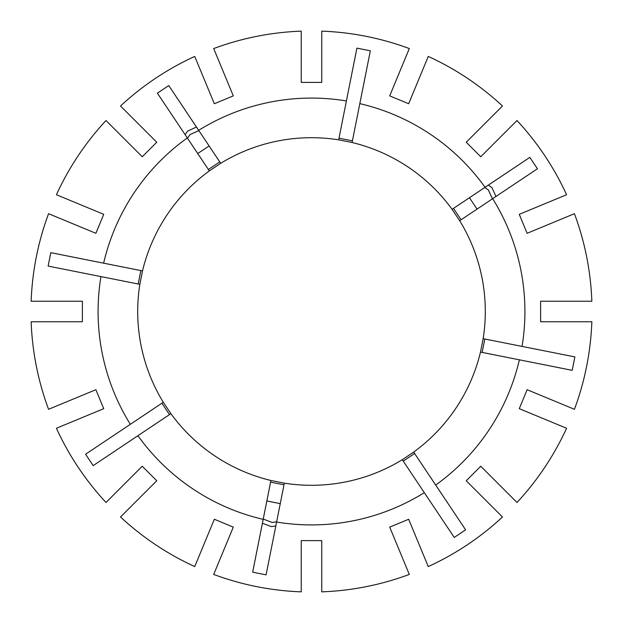 <?xml version="1.0" encoding="UTF-8"?>
<svg xmlns="http://www.w3.org/2000/svg" width="623" height="623" viewBox="0 0 623 623"><rect width="100%" height="100%" fill="white"/><g stroke="black" fill="none" stroke-linecap="round" stroke-linejoin="round"><path stroke-width="0.93" d="M495.963 196.479L491.96 187.71L488.362 185.101M484.811 187.468L488.44 190.062L492.419 198.846M196.479 127.037L187.71 131.04L185.101 134.638M187.468 138.189L190.062 134.56L198.846 130.581M95.887 389.702L103.737 408.665L56.42 428.266A280.537 280.537 0 0 0 106.003 502.481L142.239 466.245L156.755 480.761L120.519 516.997A280.537 280.537 0 0 0 194.734 566.58L214.335 519.263L233.298 527.113L213.697 574.437A280.537 280.537 0 0 0 301.236 591.85L301.236 540.608L321.764 540.608L321.764 591.85A280.537 280.537 0 0 0 409.303 574.437L389.702 527.113L408.665 519.263L428.266 566.58A280.537 280.537 0 0 0 502.481 516.997L466.245 480.761L480.761 466.245L516.997 502.481A280.537 280.537 0 0 0 566.58 428.266L519.263 408.665L527.113 389.702L574.437 409.303A280.537 280.537 0 0 0 591.85 321.764L540.608 321.764L540.608 301.236L591.85 301.236A280.537 280.537 0 0 0 574.437 213.697L527.113 233.298L519.263 214.335L566.58 194.734A280.537 280.537 0 0 0 516.997 120.519L480.761 156.755L466.245 142.239L502.481 106.003A280.537 280.537 0 0 0 428.266 56.42L408.665 103.737L389.702 95.887L409.303 48.563A280.537 280.537 0 0 0 321.764 31.15L321.764 82.392L301.236 82.392L301.236 31.15A280.537 280.537 0 0 0 213.697 48.563L233.298 95.887L214.335 103.737L194.734 56.42A280.537 280.537 0 0 0 120.519 106.003L156.755 142.239L142.239 156.755L106.003 120.519A280.537 280.537 0 0 0 56.42 194.734L103.737 214.335L95.887 233.298L48.563 213.697A280.537 280.537 0 0 0 31.15 301.236L82.392 301.236L82.392 321.764L31.15 321.764A280.537 280.537 0 0 0 48.563 409.303L95.887 389.702M275.825 525.937L271.426 526.637L262.4 523.265M276.651 521.755L272.251 522.487L263.233 519.084M424.318 492.661L454.237 537.439L465.622 529.838L435.695 485.06A213.416 213.416 0 0 0 519.372 359.821L572.194 370.335L574.865 356.909L522.043 346.404A213.416 213.416 0 0 0 492.661 198.682L459.696 220.706L452.088 209.328A173.794 173.794 0 0 0 352.088 142.511L338.671 139.84A173.794 173.794 0 0 0 220.706 163.304L168.763 85.561L157.378 93.162L187.305 137.94A213.416 213.416 0 0 0 103.628 263.179L142.511 270.912L139.84 284.329A173.794 173.794 0 0 0 163.304 402.294L170.912 413.672A173.794 173.794 0 0 0 270.912 480.489L252.665 572.194L266.091 574.865L276.596 522.043A213.416 213.416 0 0 0 424.318 492.661L402.294 459.696L413.672 452.088A173.794 173.794 0 0 0 480.489 352.088L483.16 338.671A173.794 173.794 0 0 0 459.696 220.706M103.628 263.179L50.806 252.665L48.135 266.091L100.957 276.596A213.416 213.416 0 0 0 130.339 424.318L163.304 402.294M492.661 198.682L537.439 168.763L529.838 157.378L485.06 187.305A213.416 213.416 0 0 0 359.821 103.628L370.335 50.806L356.909 48.135L346.404 100.957A213.416 213.416 0 0 0 198.682 130.339M270.912 480.489L284.329 483.16A173.794 173.794 0 0 0 402.294 459.696M453.497 208.394L461.098 219.771M469.454 197.732L477.054 209.11M485.06 187.305L452.088 209.328M208.394 169.503L219.771 161.902M197.732 153.546L209.11 145.946M187.305 137.94L209.328 170.912A173.794 173.794 0 0 0 142.511 270.912M209.328 170.912L220.706 163.304M130.339 424.318L85.561 454.237L93.162 465.622L137.94 435.695A213.416 213.416 0 0 0 263.179 519.372M100.957 276.596L139.84 284.329M137.94 435.695L170.912 413.672M522.043 346.404L483.16 338.671M519.372 359.821L480.489 352.088M435.695 485.06L413.672 452.088M359.821 103.628L352.088 142.511M266.839 500.97L280.257 503.641M346.404 100.957L338.671 139.84M284.329 483.16L276.596 522.043M338.998 138.189L352.423 140.853M270.577 482.147L284.002 484.811M414.606 453.497L403.229 461.098M484.811 338.998L482.147 352.423M169.503 414.606L161.902 403.229M138.189 284.002L140.853 270.577"/></g></svg>
